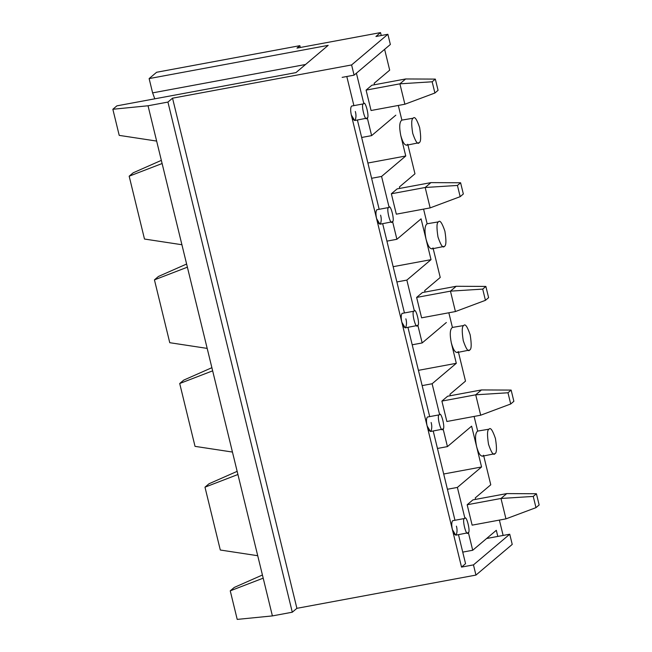 <?xml version="1.0" encoding="UTF-8"?>
<svg xmlns="http://www.w3.org/2000/svg" width="652" height="652" viewBox="0 0 652 652"><rect width="100%" height="100%" fill="white"/><g stroke="black" fill="none" stroke-linecap="round" stroke-linejoin="round"><path stroke-width="0.98" d="M346.799 76.504L353.873 105.526L346.799 76.504M357.41 120.033L379.138 209.186L357.41 120.033M382.675 223.693L404.411 312.846L382.675 223.693M407.948 327.353L429.676 416.506L407.948 327.353M433.213 431.013L454.949 520.166L433.213 431.013M458.486 534.673L465.561 563.687L458.486 534.673M456.408 526.148C457.345 529.424 457.256 532.374 456.131 534.99C454.338 534.836 453.083 533.026 452.374 529.554L351.298 114.915C350.377 110.498 350.466 107.547 351.575 106.064L352.373 105.917M355.332 111.508C356.269 114.785 356.179 117.735 355.055 120.351C353.262 120.196 352.007 118.387 351.298 114.915L461.526 567.101L465.561 563.687L461.526 567.101L452.374 529.554C451.453 525.137 451.551 522.187 452.651 520.703C451.551 522.187 451.453 525.137 452.374 529.554L455.756 535.178L468.071 532.774C466.294 537.338 461.575 517.973 464.591 518.487L452.651 520.703L464.591 518.487C466.359 513.931 471.078 533.287 468.071 532.774C471.078 533.287 466.359 513.931 464.591 518.487L452.651 520.703M486.612 538.503L497.802 536.425L496.311 530.304L497.802 536.425L486.612 538.503M296.978 48.109L380.54 32.6L381.249 35.51L380.54 32.6L375.935 36.496L380.54 32.6L296.978 48.109L299.863 45.673L300.303 47.49L299.863 45.673L296.978 48.109M384.623 49.332L389.692 70.147L384.623 49.332M398.299 105.453L401.876 120.107L398.299 105.453M407.761 144.247L414.965 173.807L407.761 144.247L407.223 144.907C404.949 145.893 402.806 142.788 400.784 135.583C399.081 127.001 399.44 121.842 401.876 120.107C399.44 121.842 399.081 127.001 400.784 135.583L405.756 155.991L381.575 176.439L389.105 207.336L381.575 176.439L371.607 178.289L381.575 176.439L405.756 155.991L400.784 135.583C402.806 142.788 404.949 145.893 407.223 144.907M423.572 209.113L427.142 223.766L423.572 209.113M433.026 247.907L440.23 277.467L433.026 247.907L432.496 248.567C430.222 249.553 428.079 246.448 426.058 239.243C424.346 230.661 424.713 225.502 427.142 223.766C424.713 225.502 424.346 230.661 426.058 239.243L431.029 259.651L406.848 280.099L414.379 310.996L406.848 280.099L396.881 281.949L406.848 280.099L431.029 259.651L421.078 218.844L426.058 239.243C428.079 246.448 430.222 249.553 432.496 248.567M448.837 312.773L452.415 327.426L448.837 312.773M458.299 351.567L465.504 381.127L458.299 351.567L457.761 352.227C455.487 353.213 453.344 350.108 451.323 342.903C449.619 334.321 449.978 329.162 452.415 327.426C449.978 329.162 449.619 334.321 451.323 342.903L456.302 363.311L432.113 383.759L439.644 414.656L432.113 383.759L422.146 385.609L432.113 383.759L456.302 363.311L451.323 342.903C453.344 350.108 455.487 353.213 457.761 352.227M474.11 416.432L477.68 431.086L474.11 416.432M483.564 455.226L490.769 484.786L483.564 455.226L483.034 455.887C480.76 456.873 478.617 453.768 476.596 446.563L481.567 466.971L457.386 487.419L464.917 518.316L457.386 487.419L447.419 489.269L457.386 487.419L481.567 466.971L443.694 474.004L481.567 466.971L476.596 446.563C474.884 437.981 475.251 432.822 477.68 431.086C475.251 432.822 474.884 437.981 476.596 446.563L471.616 426.163L476.596 446.563C478.617 453.768 480.76 456.873 483.034 455.887M499.383 520.092L503.124 535.439L499.383 520.092M119.218 135.38L112.853 109.267L116.887 105.852L295.943 72.616L328.184 45.355L149.129 78.59L156.619 72.266L299.863 45.673L156.619 72.266L149.129 78.59L152.609 92.877L149.129 78.59L328.184 45.355L295.943 72.616L116.887 105.852L112.853 109.267L119.218 135.38L156.643 141.076L272.397 615.912L292.292 612.212L167.931 102.079L148.037 105.771L156.643 141.076L148.037 105.771L112.853 109.267L148.037 105.771L167.931 102.079L292.292 612.212L296.896 608.324L172.535 98.183L167.931 102.079L172.535 98.183L296.896 608.324L475.952 575.08L473.466 564.885L461.526 567.101L473.466 564.885L509.742 534.216L497.802 536.425L509.742 534.216L512.227 544.412L475.952 575.08L296.896 608.324L292.292 612.212L272.397 615.912L263.196 578.161L230.246 590.834L234.28 587.428L262.422 575.007L234.28 587.428L230.246 590.834L237.214 619.4L230.246 590.834L263.196 578.161L237.923 474.501L204.981 487.174L209.007 483.768L237.157 471.347L209.007 483.768L204.981 487.174L220.303 550.019L204.981 487.174L237.923 474.501L212.65 370.841L179.707 383.515L183.742 380.108L211.884 367.687L183.742 380.108L179.707 383.515L195.029 446.359L179.707 383.515L212.65 370.841L187.385 267.181L154.442 279.855L158.469 276.448L186.619 264.027L158.469 276.448L154.442 279.855L169.756 342.699L154.442 279.855L187.385 267.181L181.916 244.736L162.112 163.522L129.169 176.195L133.204 172.788L161.346 160.368L133.204 172.788L129.169 176.195L144.491 239.04L129.169 176.195L162.112 163.522L156.643 141.076L119.218 135.38M154.801 98.819L152.609 92.877L305.56 64.491L152.609 92.877L154.801 98.819M342.145 77.368L354.085 75.151L351.599 64.947L172.535 98.183L351.599 64.947L387.875 34.279L375.935 36.496L387.875 34.279L390.361 44.483L354.085 75.151L342.145 77.368M356.408 73.187L363.84 103.676L356.408 73.187M367.28 117.792L371.624 135.624L395.813 115.184L371.624 135.624L367.28 117.792M374.501 84.744L374.15 83.293L389.692 70.147L374.15 83.293L374.501 84.744M371.061 110.514L366.09 90.106L371.844 85.241L366.09 90.106L371.061 110.514L404.884 104.23L371.061 110.514M237.214 619.4L272.397 615.912L237.214 619.4M475.577 499.383L475.226 497.932L490.769 484.786L475.226 497.932L475.577 499.383M468.356 532.431L472.708 550.264L496.311 530.304L472.708 550.264L468.356 532.431M472.138 525.153L467.166 504.746L472.92 499.88L467.166 504.746L472.138 525.153L505.96 518.87L472.138 525.153M392.553 221.452L396.897 239.284L421.078 218.844L396.897 239.284L392.553 221.452M399.774 188.404L399.415 186.953L414.965 173.807L399.415 186.953L399.774 188.404M396.326 214.174L391.355 193.766L397.117 188.901L391.355 193.766L396.326 214.174L430.149 207.89L396.326 214.174M361.664 137.474L371.624 135.624L361.664 137.474M386.929 241.134L396.897 239.284L386.929 241.134M417.818 325.112L422.17 342.944L446.351 322.504L422.17 342.944L417.818 325.112M425.039 292.063L424.688 290.613L440.23 277.467L424.688 290.613L425.039 292.063M421.599 317.834L416.628 297.426L422.382 292.561L416.628 297.426L421.599 317.834L455.422 311.55L421.599 317.834M412.203 344.794L422.17 342.944L412.203 344.794M443.091 428.772L447.435 446.604L471.616 426.163L447.435 446.604L443.091 428.772M450.312 395.723L449.953 394.273L465.504 381.127L449.953 394.273L450.312 395.723M446.873 421.494L441.893 401.086L447.655 396.22L441.893 401.086L446.873 421.494L480.687 415.21L446.873 421.494M437.468 448.454L447.435 446.604L437.468 448.454M380.597 215.168C381.534 218.444 381.444 221.395 380.328 224.011C378.527 223.856 377.28 222.047 376.571 218.575C375.65 214.158 375.739 211.207 376.84 209.724C375.739 211.207 375.65 214.158 376.571 218.575L379.945 224.198L392.26 221.794C390.491 226.358 385.772 206.994 388.779 207.507L376.84 209.724L388.779 207.507C390.556 202.951 395.275 222.308 392.26 221.794C395.275 222.308 390.556 202.951 388.779 207.507L376.84 209.724M405.87 318.828C406.807 322.104 406.718 325.055 405.593 327.671C403.8 327.516 402.545 325.707 401.836 322.235C400.915 317.817 401.004 314.867 402.113 313.384C401.004 314.867 400.915 317.817 401.836 322.235L405.21 327.858L417.533 325.454C415.756 330.018 411.037 310.654 414.053 311.167L402.113 313.384L414.053 311.167C415.821 306.611 420.54 325.967 417.533 325.454C420.54 325.967 415.821 306.611 414.053 311.167L402.113 313.384M431.135 422.488C432.072 425.764 431.983 428.714 430.866 431.331C429.065 431.176 427.818 429.366 427.109 425.895C426.188 421.477 426.278 418.527 427.378 417.044C426.278 418.527 426.188 421.477 427.109 425.895L430.483 431.518L442.798 429.114C441.029 433.678 436.31 414.313 439.318 414.827L427.378 417.044L439.318 414.827C441.094 410.271 445.813 429.627 442.798 429.114C445.813 429.627 441.094 410.271 439.318 414.827L427.378 417.044M144.491 239.04L181.916 244.736L144.491 239.04M169.756 342.699L207.181 348.396L169.756 342.699M195.029 446.359L232.454 452.056L195.029 446.359M220.303 550.019L257.719 555.716L220.303 550.019M462.741 552.114L472.708 550.264L462.741 552.114M494.974 453.67C496.775 452.985 496.93 447.932 495.438 438.511C492.61 430.214 490.467 427.109 489 429.187C487.199 429.872 487.044 434.925 488.527 444.346C491.363 452.643 493.507 455.748 494.974 453.67C493.507 455.748 491.363 452.643 488.527 444.346C487.044 434.925 487.199 429.872 489 429.187C490.467 427.109 492.61 430.214 495.438 438.511C496.93 447.932 496.775 452.985 494.974 453.67L482.382 456.213M489 429.187L477.68 431.086M464.591 518.487C461.575 517.973 466.294 537.338 468.071 532.774M439.318 414.827C436.31 414.313 441.029 433.678 442.798 429.114M414.053 311.167C411.037 310.654 415.756 330.018 417.533 325.454M388.779 207.507C385.772 206.994 390.491 226.358 392.26 221.794M363.506 103.847L351.575 106.064C350.466 107.547 350.377 110.498 351.298 114.915L354.672 120.538L366.994 118.134C365.218 122.698 360.499 103.334 363.506 103.847C365.283 99.291 370.002 118.648 366.994 118.134C370.002 118.648 365.283 99.291 363.506 103.847L351.575 106.064L363.506 103.847C360.499 103.334 365.218 122.698 366.994 118.134M418.429 370.344L456.302 363.311L418.429 370.344M469.701 350.01C471.502 349.325 471.665 344.272 470.173 334.851C467.345 326.554 465.194 323.449 463.735 325.527C461.926 326.212 461.771 331.265 463.262 340.686C466.09 348.983 468.234 352.088 469.701 350.01C468.234 352.088 466.09 348.983 463.262 340.686C461.771 331.265 461.926 326.212 463.735 325.527C465.194 323.449 467.345 326.554 470.173 334.851C471.665 344.272 471.502 349.325 469.701 350.01L457.109 352.553M463.735 325.527L452.415 327.426M393.156 266.684L431.029 259.651L393.156 266.684M444.428 246.35C446.237 245.665 446.392 240.612 444.9 231.191C442.072 222.894 439.929 219.789 438.462 221.867C436.661 222.552 436.506 227.605 437.989 237.026C440.825 245.323 442.969 248.428 444.428 246.35C442.969 248.428 440.825 245.323 437.989 237.026C436.506 227.605 436.661 222.552 438.462 221.867C439.929 219.789 442.072 222.894 444.9 231.191C446.392 240.612 446.237 245.665 444.428 246.35L431.844 248.893M438.462 221.867L427.142 223.766M367.891 163.024L405.756 155.991L367.891 163.024M419.163 142.69C420.964 142.006 421.119 136.953 419.635 127.531C416.799 119.234 414.656 116.129 413.197 118.208C411.388 118.892 411.233 123.945 412.724 133.367C415.552 141.663 417.696 144.768 419.163 142.69C417.696 144.768 415.552 141.663 412.724 133.367C411.233 123.945 411.388 118.892 413.197 118.208C414.656 116.129 416.799 119.234 419.635 127.531C421.119 136.953 420.964 142.006 419.163 142.69L406.571 145.233M413.197 118.208L401.876 120.107M509.742 534.216L473.466 564.885L475.952 575.08L512.227 544.412L509.742 534.216M351.599 64.947L354.085 75.151L390.361 44.483L387.875 34.279L351.599 64.947M533.246 496.425L535.977 507.647L539.147 504.966L536.409 493.743L533.246 496.425L536.409 493.743L506.743 493.597L472.92 499.88L506.743 493.597L500.989 498.47L506.743 493.597L536.409 493.743L539.147 504.966L535.977 507.647L533.246 496.425L500.989 498.47L467.166 504.746L500.989 498.47L533.246 496.425M505.96 518.87L500.989 498.47L505.96 518.87L535.977 507.647L505.96 518.87M507.973 392.765L510.712 403.987L513.874 401.306L511.144 390.083L507.973 392.765L511.144 390.083L481.478 389.937L447.655 396.22L481.478 389.937L475.716 394.81L481.478 389.937L511.144 390.083L513.874 401.306L510.712 403.987L507.973 392.765L475.716 394.81L441.893 401.086L475.716 394.81L507.973 392.765M480.687 415.21L475.716 394.81L480.687 415.21L510.712 403.987L480.687 415.21M482.708 289.105L485.438 300.327L488.609 297.646L485.87 286.424L482.708 289.105L485.87 286.424L456.204 286.277L422.382 292.561L456.204 286.277L450.451 291.151L456.204 286.277L485.87 286.424L488.609 297.646L485.438 300.327L482.708 289.105L450.451 291.151L416.628 297.426L450.451 291.151L482.708 289.105M455.422 311.55L450.451 291.151L455.422 311.55L485.438 300.327L455.422 311.55M457.435 185.445L460.173 196.668L463.336 193.986L460.605 182.764L457.435 185.445L460.605 182.764L430.939 182.617L397.117 188.901L430.939 182.617L425.177 187.491L430.939 182.617L460.605 182.764L463.336 193.986L460.173 196.668L457.435 185.445L425.177 187.491L391.355 193.766L425.177 187.491L457.435 185.445M430.149 207.89L425.177 187.491L430.149 207.89L460.173 196.668L430.149 207.89M432.162 81.785L434.9 93.008L438.071 90.326L435.332 79.104L432.162 81.785L435.332 79.104L405.666 78.957L371.844 85.241L405.666 78.957L399.904 83.831L405.666 78.957L435.332 79.104L438.071 90.326L434.9 93.008L432.162 81.785L399.904 83.831L366.09 90.106L399.904 83.831L432.162 81.785M404.884 104.23L399.904 83.831L404.884 104.23L434.9 93.008L404.884 104.23"/></g></svg>
